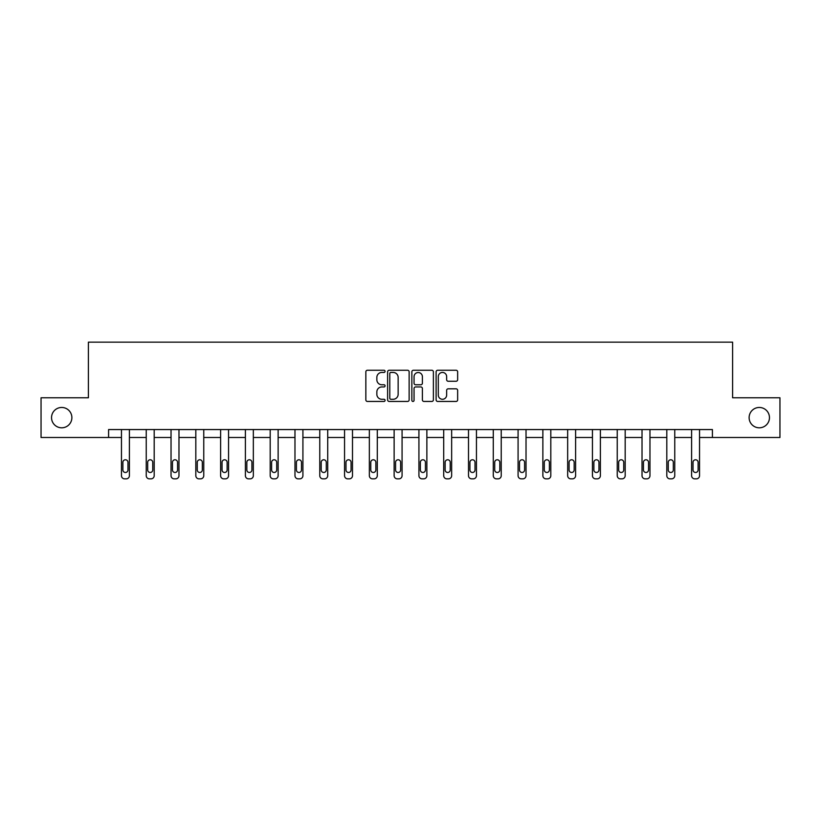 <?xml version="1.0" encoding="UTF-8"?>
<svg xmlns="http://www.w3.org/2000/svg" width="821" height="821" viewBox="0 0 821 821"><rect width="100%" height="100%" fill="white"/><g stroke="black" fill="none" stroke-linecap="round" stroke-linejoin="round"><path stroke-width="1.23" d="M385.08 371.349A1.088 1.088 0 0 0 383.982 370.261L367.408 370.261A1.56 1.56 0 0 0 365.848 371.821L365.848 399.889A1.56 1.56 0 0 0 367.408 401.448L383.982 401.448A1.088 1.088 0 0 0 385.08 400.361A1.088 1.088 0 0 0 383.982 399.273L381.837 399.273A4.988 4.988 0 0 1 376.849 394.275L376.849 391.935A4.988 4.988 0 0 1 381.837 386.948L383.982 386.948A1.088 1.088 0 0 0 385.08 385.849A1.088 1.088 0 0 0 383.982 384.762L381.837 384.762A4.988 4.988 0 0 1 376.849 379.774L376.849 377.434A4.988 4.988 0 0 1 381.837 372.436L383.982 372.436A1.088 1.088 0 0 0 385.08 371.349M749.121 417.632A10.17 10.17 0 0 0 759.292 427.803A10.17 10.17 0 0 0 769.462 417.632A10.17 10.17 0 0 0 759.292 407.462A10.17 10.17 0 0 0 749.121 417.632M51.538 417.632A10.17 10.17 0 0 0 61.708 427.803A10.17 10.17 0 0 0 71.879 417.632A10.17 10.17 0 0 0 61.708 407.462A10.17 10.17 0 0 0 51.538 417.632M456.086 381.252A1.56 1.56 0 0 0 457.646 379.692L457.646 371.821A1.56 1.56 0 0 0 456.086 370.261L437.675 370.261A1.56 1.56 0 0 0 436.115 371.821L436.115 399.889A1.56 1.56 0 0 0 437.675 401.448L456.086 401.448A1.56 1.56 0 0 0 457.646 399.889L457.646 390.375A1.56 1.56 0 0 0 456.086 388.815L448.204 388.815A1.56 1.56 0 0 0 446.645 390.375L446.645 395.096A4.177 4.177 0 0 1 442.478 399.273A4.177 4.177 0 0 1 438.301 395.096L438.301 376.613A4.177 4.177 0 0 1 442.478 372.436A4.177 4.177 0 0 1 446.645 376.613L446.645 379.692A1.56 1.56 0 0 0 448.204 381.252L456.086 381.252M108.588 437.501L41.05 437.501L41.05 397.775L88.401 397.775L88.401 342.152L732.599 342.152L732.599 397.775L779.95 397.775L779.95 437.501L712.412 437.501L712.412 429.557L108.588 429.557L108.588 437.501L121.457 437.501L121.457 475.667A3.181 3.181 0 0 0 124.638 478.848L126.218 478.848A3.181 3.181 0 0 0 129.4 475.667L129.4 437.501L146.241 437.501L146.241 475.667A3.181 3.181 0 0 0 149.422 478.848L151.013 478.848A3.181 3.181 0 0 0 154.194 475.667L154.194 437.501L171.035 437.501L171.035 475.667A3.181 3.181 0 0 0 174.206 478.848L175.797 478.848A3.181 3.181 0 0 0 178.978 475.667L178.978 437.501L195.819 437.501L195.819 475.667A3.181 3.181 0 0 0 199 478.848L200.591 478.848A3.181 3.181 0 0 0 203.762 475.667L203.762 437.501L220.613 437.501L220.613 475.667A3.181 3.181 0 0 0 223.784 478.848L225.375 478.848A3.181 3.181 0 0 0 228.556 475.667L228.556 437.501L245.397 437.501L245.397 475.667A3.181 3.181 0 0 0 248.578 478.848L250.169 478.848A3.181 3.181 0 0 0 253.34 475.667L253.34 437.501L270.191 437.501L270.191 475.667A3.181 3.181 0 0 0 273.362 478.848L274.953 478.848A3.181 3.181 0 0 0 278.134 475.667L278.134 437.501L294.975 437.501L294.975 475.667A3.181 3.181 0 0 0 298.156 478.848L299.747 478.848A3.181 3.181 0 0 0 302.918 475.667L302.918 437.501L319.769 437.501L319.769 475.667A3.181 3.181 0 0 0 322.94 478.848L324.531 478.848A3.181 3.181 0 0 0 327.712 475.667L327.712 437.501L344.553 437.501L344.553 475.667A3.181 3.181 0 0 0 347.735 478.848L349.325 478.848A3.181 3.181 0 0 0 352.496 475.667L352.496 437.501L369.347 437.501L369.347 475.667A3.181 3.181 0 0 0 372.518 478.848L374.109 478.848A3.181 3.181 0 0 0 377.291 475.667L377.291 437.501L394.131 437.501L394.131 475.667A3.181 3.181 0 0 0 397.313 478.848L398.903 478.848A3.181 3.181 0 0 0 402.074 475.667L402.074 437.501L418.926 437.501L418.926 475.667A3.181 3.181 0 0 0 422.097 478.848L423.687 478.848A3.181 3.181 0 0 0 426.869 475.667L426.869 437.501L443.709 437.501L443.709 475.667A3.181 3.181 0 0 0 446.891 478.848L448.482 478.848A3.181 3.181 0 0 0 451.653 475.667L451.653 437.501L468.504 437.501L468.504 475.667A3.181 3.181 0 0 0 471.675 478.848L473.265 478.848A3.181 3.181 0 0 0 476.447 475.667L476.447 437.501L493.288 437.501L493.288 475.667A3.181 3.181 0 0 0 496.469 478.848L498.06 478.848A3.181 3.181 0 0 0 501.231 475.667L501.231 437.501L518.082 437.501L518.082 475.667A3.181 3.181 0 0 0 521.253 478.848L522.844 478.848A3.181 3.181 0 0 0 526.025 475.667L526.025 437.501L542.866 437.501L542.866 475.667A3.181 3.181 0 0 0 546.047 478.848L547.638 478.848A3.181 3.181 0 0 0 550.809 475.667L550.809 437.501L567.66 437.501L567.66 475.667A3.181 3.181 0 0 0 570.831 478.848L572.422 478.848A3.181 3.181 0 0 0 575.603 475.667L575.603 437.501L592.444 437.501L592.444 475.667A3.181 3.181 0 0 0 595.625 478.848L597.216 478.848A3.181 3.181 0 0 0 600.387 475.667L600.387 437.501L617.238 437.501L617.238 475.667A3.181 3.181 0 0 0 620.409 478.848L622 478.848A3.181 3.181 0 0 0 625.181 475.667L625.181 437.501L642.022 437.501L642.022 475.667A3.181 3.181 0 0 0 645.203 478.848L646.794 478.848A3.181 3.181 0 0 0 649.965 475.667L649.965 437.501L666.806 437.501L666.806 475.667A3.181 3.181 0 0 0 669.987 478.848L671.578 478.848A3.181 3.181 0 0 0 674.759 475.667L674.759 437.501L691.6 437.501L691.6 475.667A3.181 3.181 0 0 0 694.782 478.848L696.362 478.848A3.181 3.181 0 0 0 699.543 475.667L699.543 437.501L712.412 437.501M409.135 371.821A1.56 1.56 0 0 0 407.575 370.261L389.175 370.261A1.56 1.56 0 0 0 387.615 371.821L387.615 399.889A1.56 1.56 0 0 0 389.175 401.448L407.575 401.448A1.56 1.56 0 0 0 409.135 399.889L409.135 371.821M413.425 370.261L431.825 370.261A1.56 1.56 0 0 1 433.385 371.821L433.385 399.889A1.56 1.56 0 0 1 431.825 401.448L423.954 401.448A1.56 1.56 0 0 1 422.394 399.889L422.394 388.507A1.56 1.56 0 0 0 420.834 386.948L415.611 386.948A1.56 1.56 0 0 0 414.051 388.507L414.051 400.361A1.088 1.088 0 0 1 412.953 401.448A1.088 1.088 0 0 1 411.865 400.361L411.865 371.821A1.56 1.56 0 0 1 413.425 370.261M390.888 372.436A1.088 1.088 0 0 0 389.79 373.534L389.79 398.175A1.088 1.088 0 0 0 390.888 399.273L393.146 399.273A4.988 4.988 0 0 0 398.144 394.275L398.144 377.434A4.988 4.988 0 0 0 393.146 372.436L390.888 372.436M422.394 376.695A4.177 4.177 0 0 0 418.217 372.518A4.177 4.177 0 0 0 414.051 376.695L414.051 383.202A1.56 1.56 0 0 0 415.611 384.762L420.834 384.762A1.56 1.56 0 0 0 422.394 383.202L422.394 376.695M122.883 469.951A2.545 2.545 0 0 0 125.428 472.486A2.545 2.545 0 0 0 127.973 469.951A2.545 2.545 0 0 1 125.428 472.486A2.545 2.545 0 0 1 122.883 469.951L122.883 462.315A2.545 2.545 0 0 1 125.428 459.781A2.545 2.545 0 0 1 127.973 462.315L127.973 469.951M129.4 429.557L129.4 475.667M121.457 429.557L121.457 475.667M124.638 478.848L126.218 478.848M147.677 469.951A2.545 2.545 0 0 0 150.212 472.486A2.545 2.545 0 0 0 152.757 469.951A2.545 2.545 0 0 1 150.212 472.486A2.545 2.545 0 0 1 147.677 469.951L147.677 462.315A2.545 2.545 0 0 1 150.212 459.781A2.545 2.545 0 0 1 152.757 462.315L152.757 469.951M172.461 469.951A2.545 2.545 0 0 0 175.006 472.486A2.545 2.545 0 0 0 177.552 469.951A2.545 2.545 0 0 1 175.006 472.486A2.545 2.545 0 0 1 172.461 469.951L172.461 462.315A2.545 2.545 0 0 1 175.006 459.781A2.545 2.545 0 0 1 177.552 462.315L177.552 469.951M154.194 429.557L154.194 475.667M146.241 429.557L146.241 475.667M149.422 478.848L151.013 478.848M178.978 429.557L178.978 475.667M171.035 429.557L171.035 475.667M174.206 478.848L175.797 478.848M197.256 469.951A2.545 2.545 0 0 0 199.79 472.486A2.545 2.545 0 0 0 202.335 469.951A2.545 2.545 0 0 1 199.79 472.486A2.545 2.545 0 0 1 197.256 469.951L197.256 462.315A2.545 2.545 0 0 1 199.79 459.781A2.545 2.545 0 0 1 202.335 462.315L202.335 469.951M222.039 469.951A2.545 2.545 0 0 0 224.585 472.486A2.545 2.545 0 0 0 227.13 469.951A2.545 2.545 0 0 1 224.585 472.486A2.545 2.545 0 0 1 222.039 469.951L222.039 462.315A2.545 2.545 0 0 1 224.585 459.781A2.545 2.545 0 0 1 227.13 462.315L227.13 469.951M246.834 469.951A2.545 2.545 0 0 0 249.368 472.486A2.545 2.545 0 0 0 251.914 469.951A2.545 2.545 0 0 1 249.368 472.486A2.545 2.545 0 0 1 246.834 469.951L246.834 462.315A2.545 2.545 0 0 1 249.368 459.781A2.545 2.545 0 0 1 251.914 462.315L251.914 469.951M203.762 429.557L203.762 475.667M195.819 429.557L195.819 475.667M199 478.848L200.591 478.848M228.556 429.557L228.556 475.667M220.613 429.557L220.613 475.667M223.784 478.848L225.375 478.848M253.34 429.557L253.34 475.667M245.397 429.557L245.397 475.667M248.578 478.848L250.169 478.848M271.618 469.951A2.545 2.545 0 0 0 274.163 472.486A2.545 2.545 0 0 0 276.708 469.951A2.545 2.545 0 0 1 274.163 472.486A2.545 2.545 0 0 1 271.618 469.951L271.618 462.315A2.545 2.545 0 0 1 274.163 459.781A2.545 2.545 0 0 1 276.708 462.315L276.708 469.951M278.134 429.557L278.134 475.667M270.191 429.557L270.191 475.667M273.362 478.848L274.953 478.848M296.412 469.951A2.545 2.545 0 0 0 298.947 472.486A2.545 2.545 0 0 0 301.492 469.951A2.545 2.545 0 0 1 298.947 472.486A2.545 2.545 0 0 1 296.412 469.951L296.412 462.315A2.545 2.545 0 0 1 298.947 459.781A2.545 2.545 0 0 1 301.492 462.315L301.492 469.951M302.918 429.557L302.918 475.667M294.975 429.557L294.975 475.667M298.156 478.848L299.747 478.848M321.196 469.951A2.545 2.545 0 0 0 323.741 472.486A2.545 2.545 0 0 0 326.286 469.951A2.545 2.545 0 0 1 323.741 472.486A2.545 2.545 0 0 1 321.196 469.951L321.196 462.315A2.545 2.545 0 0 1 323.741 459.781A2.545 2.545 0 0 1 326.286 462.315L326.286 469.951M327.712 429.557L327.712 475.667M319.769 429.557L319.769 475.667M322.94 478.848L324.531 478.848M345.99 469.951A2.545 2.545 0 0 0 348.525 472.486A2.545 2.545 0 0 0 351.07 469.951A2.545 2.545 0 0 1 348.525 472.486A2.545 2.545 0 0 1 345.99 469.951L345.99 462.315A2.545 2.545 0 0 1 348.525 459.781A2.545 2.545 0 0 1 351.07 462.315L351.07 469.951M352.496 429.557L352.496 475.667M344.553 429.557L344.553 475.667M347.735 478.848L349.325 478.848M370.774 469.951A2.545 2.545 0 0 0 373.319 472.486A2.545 2.545 0 0 0 375.864 469.951A2.545 2.545 0 0 1 373.319 472.486A2.545 2.545 0 0 1 370.774 469.951L370.774 462.315A2.545 2.545 0 0 1 373.319 459.781A2.545 2.545 0 0 1 375.864 462.315L375.864 469.951M377.291 429.557L377.291 475.667M369.347 429.557L369.347 475.667M372.518 478.848L374.109 478.848M395.568 469.951A2.545 2.545 0 0 0 398.103 472.486A2.545 2.545 0 0 0 400.648 469.951A2.545 2.545 0 0 1 398.103 472.486A2.545 2.545 0 0 1 395.568 469.951L395.568 462.315A2.545 2.545 0 0 1 398.103 459.781A2.545 2.545 0 0 1 400.648 462.315L400.648 469.951M402.074 429.557L402.074 475.667M394.131 429.557L394.131 475.667M397.313 478.848L398.903 478.848M420.352 469.951A2.545 2.545 0 0 0 422.897 472.486A2.545 2.545 0 0 0 425.432 469.951A2.545 2.545 0 0 1 422.897 472.486A2.545 2.545 0 0 1 420.352 469.951L420.352 462.315A2.545 2.545 0 0 1 422.897 459.781A2.545 2.545 0 0 1 425.432 462.315L425.432 469.951M426.869 429.557L426.869 475.667M418.926 429.557L418.926 475.667M422.097 478.848L423.687 478.848M445.136 469.951A2.545 2.545 0 0 0 447.681 472.486A2.545 2.545 0 0 0 450.226 469.951A2.545 2.545 0 0 1 447.681 472.486A2.545 2.545 0 0 1 445.136 469.951L445.136 462.315A2.545 2.545 0 0 1 447.681 459.781A2.545 2.545 0 0 1 450.226 462.315L450.226 469.951M451.653 429.557L451.653 475.667M443.709 429.557L443.709 475.667M446.891 478.848L448.482 478.848M469.93 469.951A2.545 2.545 0 0 0 472.475 472.486A2.545 2.545 0 0 0 475.01 469.951A2.545 2.545 0 0 1 472.475 472.486A2.545 2.545 0 0 1 469.93 469.951L469.93 462.315A2.545 2.545 0 0 1 472.475 459.781A2.545 2.545 0 0 1 475.01 462.315L475.01 469.951M476.447 429.557L476.447 475.667M468.504 429.557L468.504 475.667M471.675 478.848L473.265 478.848M494.714 469.951A2.545 2.545 0 0 0 497.259 472.486A2.545 2.545 0 0 0 499.804 469.951A2.545 2.545 0 0 1 497.259 472.486A2.545 2.545 0 0 1 494.714 469.951L494.714 462.315A2.545 2.545 0 0 1 497.259 459.781A2.545 2.545 0 0 1 499.804 462.315L499.804 469.951M501.231 429.557L501.231 475.667M493.288 429.557L493.288 475.667M496.469 478.848L498.06 478.848M519.508 469.951A2.545 2.545 0 0 0 522.053 472.486A2.545 2.545 0 0 0 524.588 469.951A2.545 2.545 0 0 1 522.053 472.486A2.545 2.545 0 0 1 519.508 469.951L519.508 462.315A2.545 2.545 0 0 1 522.053 459.781A2.545 2.545 0 0 1 524.588 462.315L524.588 469.951M526.025 429.557L526.025 475.667M518.082 429.557L518.082 475.667M521.253 478.848L522.844 478.848M544.292 469.951A2.545 2.545 0 0 0 546.837 472.486A2.545 2.545 0 0 0 549.382 469.951A2.545 2.545 0 0 1 546.837 472.486A2.545 2.545 0 0 1 544.292 469.951L544.292 462.315A2.545 2.545 0 0 1 546.837 459.781A2.545 2.545 0 0 1 549.382 462.315L549.382 469.951M550.809 429.557L550.809 475.667M542.866 429.557L542.866 475.667M546.047 478.848L547.638 478.848M569.086 469.951A2.545 2.545 0 0 0 571.632 472.486A2.545 2.545 0 0 0 574.166 469.951A2.545 2.545 0 0 1 571.632 472.486A2.545 2.545 0 0 1 569.086 469.951L569.086 462.315A2.545 2.545 0 0 1 571.632 459.781A2.545 2.545 0 0 1 574.166 462.315L574.166 469.951M575.603 429.557L575.603 475.667M567.66 429.557L567.66 475.667M570.831 478.848L572.422 478.848M593.87 469.951A2.545 2.545 0 0 0 596.415 472.486A2.545 2.545 0 0 0 598.961 469.951A2.545 2.545 0 0 1 596.415 472.486A2.545 2.545 0 0 1 593.87 469.951L593.87 462.315A2.545 2.545 0 0 1 596.415 459.781A2.545 2.545 0 0 1 598.961 462.315L598.961 469.951M600.387 429.557L600.387 475.667M592.444 429.557L592.444 475.667M595.625 478.848L597.216 478.848M618.665 469.951A2.545 2.545 0 0 0 621.21 472.486A2.545 2.545 0 0 0 623.744 469.951A2.545 2.545 0 0 1 621.21 472.486A2.545 2.545 0 0 1 618.665 469.951L618.665 462.315A2.545 2.545 0 0 1 621.21 459.781A2.545 2.545 0 0 1 623.744 462.315L623.744 469.951M625.181 429.557L625.181 475.667M617.238 429.557L617.238 475.667M620.409 478.848L622 478.848M643.448 469.951A2.545 2.545 0 0 0 645.994 472.486A2.545 2.545 0 0 0 648.539 469.951A2.545 2.545 0 0 1 645.994 472.486A2.545 2.545 0 0 1 643.448 469.951L643.448 462.315A2.545 2.545 0 0 1 645.994 459.781A2.545 2.545 0 0 1 648.539 462.315L648.539 469.951M649.965 429.557L649.965 475.667M642.022 429.557L642.022 475.667M645.203 478.848L646.794 478.848M668.243 469.951A2.545 2.545 0 0 0 670.788 472.486A2.545 2.545 0 0 0 673.323 469.951A2.545 2.545 0 0 1 670.788 472.486A2.545 2.545 0 0 1 668.243 469.951L668.243 462.315A2.545 2.545 0 0 1 670.788 459.781A2.545 2.545 0 0 1 673.323 462.315L673.323 469.951M674.759 429.557L674.759 475.667M666.806 429.557L666.806 475.667M669.987 478.848L671.578 478.848M693.027 469.951A2.545 2.545 0 0 0 695.572 472.486A2.545 2.545 0 0 0 698.117 469.951A2.545 2.545 0 0 1 695.572 472.486A2.545 2.545 0 0 1 693.027 469.951L693.027 462.315A2.545 2.545 0 0 1 695.572 459.781A2.545 2.545 0 0 1 698.117 462.315L698.117 469.951M699.543 429.557L699.543 475.667M691.6 429.557L691.6 475.667M694.782 478.848L696.362 478.848"/></g></svg>
